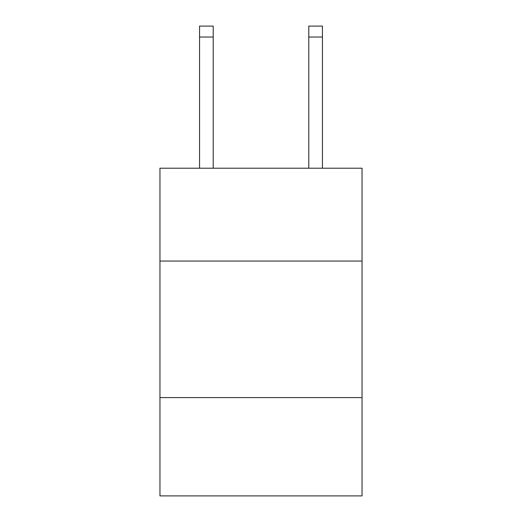 <?xml version="1.0" encoding="UTF-8"?>
<svg xmlns="http://www.w3.org/2000/svg" width="522" height="522" viewBox="0 0 522 522"><rect width="100%" height="100%" fill="white"/><g stroke="black" fill="none" stroke-linecap="round" stroke-linejoin="round"><path stroke-width="0.78" d="M362.04 261.052L362.04 168.208L159.96 168.208L159.96 261.052L362.04 261.052L362.04 495.9L159.96 495.9L159.96 261.052M362.04 397.594L159.96 397.594M308.789 168.208L308.789 26.1L322.439 26.1L322.439 168.208M308.789 26.1L322.439 26.1M213.211 168.208L213.211 37.023L199.561 37.023L199.561 26.1L213.211 26.1L213.211 37.023M199.561 168.208L199.561 37.023M308.789 37.023L322.439 37.023"/></g></svg>
